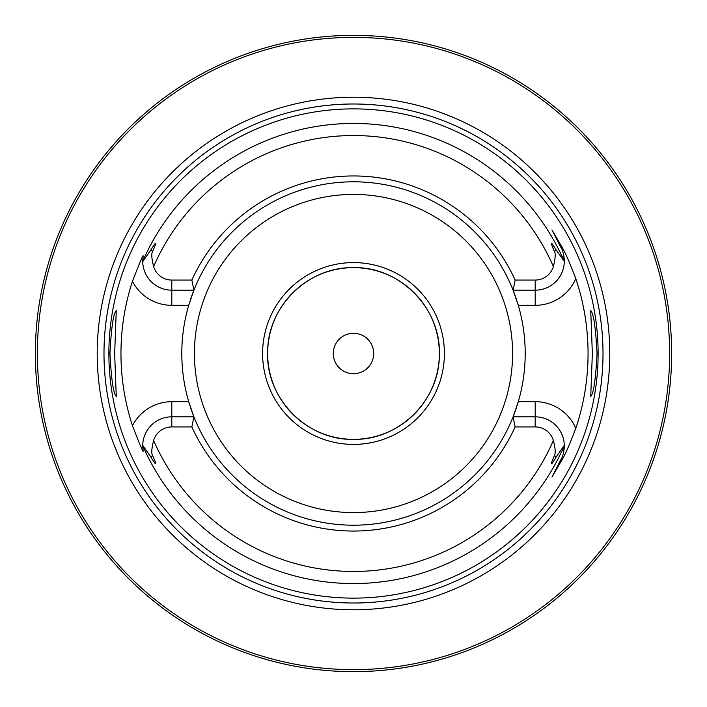 <?xml version="1.0" encoding="UTF-8"?>
<svg xmlns="http://www.w3.org/2000/svg" width="707" height="707" viewBox="0 0 707 707"><rect width="100%" height="100%" fill="white"/><g stroke="black" fill="none" stroke-linecap="round" stroke-linejoin="round"><path stroke-width="1.06" d="M658.385 444.403L661.566 432.967M662.238 430.316L662.945 427.408M664.642 419.923L665.199 417.263M665.95 413.454L666.692 409.468M667.399 405.314L668.08 401.019M668.716 396.6L669.299 392.076M669.829 387.454L670.298 382.77M671.04 373.225L671.12 371.909M671.297 368.418L671.491 363.601M35.385 348.684L35.35 353.5A318.15 318.15 0 0 1 353.5 35.35A318.15 318.15 0 0 1 671.65 353.5A318.15 318.15 0 0 1 353.5 671.65A318.15 318.15 0 0 1 35.35 353.5L35.385 358.316M35.491 363.124L35.677 367.896M35.924 372.633L36.243 377.308M37.056 386.429L37.551 390.83M38.081 395.116L38.655 399.261M39.265 403.237L39.884 407.038M41.165 414.028L41.793 417.192M42.402 420.108L42.986 422.768M43.525 425.172L44.028 427.302M44.161 427.85L45.778 434.301M353.5 671.65L350.133 671.632L353.5 671.65M344.53 671.526L345.193 671.544M340.129 671.367L336.859 671.217L340.129 671.367M324.433 670.316L321.561 670.042L324.433 670.316M318.822 669.75L316.215 669.458L318.822 669.75M303.365 667.673L301.262 667.328L303.365 667.673M360.225 671.579L363.566 671.491L360.225 671.579M366.871 671.367L370.141 671.217L366.871 671.367M382.567 670.316L385.439 670.042L382.567 670.316M388.178 669.75L390.785 669.458L388.178 669.75M393.225 669.158L398.633 668.433M403.635 667.673L405.738 667.328L403.635 667.673M397.997 668.522L396.335 668.751M45.778 272.699L43.525 281.828M42.986 284.232L42.402 286.892M41.793 289.808L41.165 292.972M40.582 296.065L39.274 303.692M38.655 307.748L38.081 311.884M37.551 316.17L37.056 320.58M36.623 325.096L36.243 329.692M35.677 339.104L35.491 343.876M671.491 343.399L671.297 338.582M671.04 333.766L670.704 328.985M670.298 324.239L669.829 319.546M669.299 314.933L668.716 310.4M668.08 305.981L667.399 301.686M665.95 293.538L665.199 289.737M664.439 286.132L664.235 285.213M662.945 279.592L662.238 276.684M661.566 274.033L660.939 271.647M660.311 269.332L659.861 267.697M659.781 267.423L659.551 266.583M659.419 266.141L658.385 262.597M151.501 107.703L147.781 110.813M146.641 111.777L134.401 122.815M130.998 126.102L127.887 129.178M125.059 132.059L120.172 137.22M118.078 139.5L116.204 141.586M114.534 143.468L107.703 151.501M669.626 353.5A316.126 316.126 0 0 0 353.5 37.374A316.126 316.126 0 0 0 37.374 353.5A316.126 316.126 0 0 0 353.5 669.626A316.126 316.126 0 0 0 669.626 353.5M609.779 353.5A256.279 256.279 0 0 1 353.5 609.779A256.279 256.279 0 0 1 97.221 353.5A256.279 256.279 0 0 1 353.5 97.221A256.279 256.279 0 0 1 609.779 353.5M598.122 353.5A244.622 244.622 0 0 1 353.5 598.122A244.622 244.622 0 0 1 108.878 353.5A244.622 244.622 0 0 1 353.5 108.878A244.622 244.622 0 0 1 598.122 353.5M592.351 353.5L590.734 310.576C593.597 313.351 595.701 327.659 597.053 353.5C595.701 379.341 593.597 393.649 590.734 396.424L592.351 353.5M109.947 353.5C111.299 327.659 113.403 313.351 116.266 310.576L114.649 353.5L116.266 396.424C113.403 393.649 111.299 379.341 109.947 353.5M517.878 303.886A171.704 171.704 0 0 1 518.302 401.673L513.096 416.83L535.199 416.83A29.084 29.084 0 0 1 564.283 445.339L556.356 456.695C550.399 466.593 549.728 466.249 554.341 455.67C555.737 453.664 555.419 448.592 553.378 440.434A18.992 18.992 0 0 0 535.199 426.931L515.138 426.931L513.096 416.83A171.704 171.704 0 0 1 193.904 416.83L191.862 426.931L171.801 426.931A18.992 18.992 0 0 0 153.622 440.434C151.572 448.698 151.254 453.77 152.659 455.67C157.334 466.178 156.662 466.523 150.644 456.695L142.717 445.339L143.114 450.757C143.583 453.567 140.03 445.207 132.456 425.694A232.532 232.532 0 0 1 132.456 281.306C139.968 261.917 143.53 253.557 143.114 256.243L142.717 261.661L150.644 250.305C156.654 240.468 157.325 240.813 152.659 251.33C151.263 253.345 151.581 258.417 153.622 266.566A18.992 18.992 0 0 0 171.801 280.069L171.801 290.17A29.084 29.084 0 0 1 142.717 261.661M171.801 280.069L191.862 280.069A177.528 177.528 0 0 1 515.138 280.069L535.199 280.069A18.992 18.992 0 0 0 553.378 266.566C555.419 258.409 555.737 253.336 554.341 251.33C549.701 240.778 550.373 240.433 556.356 250.305L564.283 261.29C563.788 254.423 562.728 249.951 561.119 247.883L551.955 229.908L562.145 247.362C565.388 252.797 569.939 263.234 575.798 278.655A234.556 234.556 0 0 1 575.798 428.345C569.939 443.775 565.388 454.212 562.145 459.638L551.955 477.092L561.119 459.117L562.145 459.638M564.283 445.339L564.283 445.71C563.788 452.577 562.728 457.049 561.119 459.117A29.084 29.084 0 0 0 561.243 458.87A29.084 29.084 0 0 1 561.119 459.117M191.862 280.069L193.904 290.17L188.698 305.327A171.704 171.704 0 0 0 188.698 401.673L193.904 416.83L171.801 416.83A29.084 29.084 0 0 0 142.717 445.339M190.819 298.575A171.704 171.704 0 0 1 513.096 290.17L515.138 280.069M575.798 278.655A44.241 44.241 0 0 1 535.199 305.327L518.302 305.327L513.096 290.17L535.199 290.17A29.084 29.084 0 0 0 564.283 261.661M564.283 445.71A29.084 29.084 0 0 1 564.221 447.814A29.084 29.084 0 0 0 564.283 445.71A230.075 230.075 0 0 1 142.717 445.71M564.186 448.388A29.084 29.084 0 0 1 564.124 449.007A29.084 29.084 0 0 0 564.186 448.388M564.053 449.59A29.084 29.084 0 0 1 563.992 450.05A29.084 29.084 0 0 0 564.053 449.59M563.983 450.112A29.084 29.084 0 0 1 563.912 450.589A29.084 29.084 0 0 0 563.983 450.112M563.753 451.455A29.084 29.084 0 0 1 563.656 451.941A29.084 29.084 0 0 0 563.753 451.455M142.717 446.541A29.084 29.084 0 0 0 142.752 447.39A29.084 29.084 0 0 1 142.717 446.541M142.885 449.078A29.084 29.084 0 0 0 142.991 449.926A29.084 29.084 0 0 1 142.885 449.078M142.717 260.459A29.084 29.084 0 0 1 142.752 259.61M142.885 257.922A29.084 29.084 0 0 1 142.991 257.074M193.904 290.17L171.801 290.17L171.801 305.327A44.241 44.241 0 0 1 132.456 281.306M515.138 426.931A177.528 177.528 0 0 1 191.862 426.931M564.283 261.29A29.084 29.084 0 0 0 564.221 259.186A29.084 29.084 0 0 1 564.283 261.29A230.075 230.075 0 0 0 142.717 261.29M564.186 258.612A29.084 29.084 0 0 0 564.124 257.993A29.084 29.084 0 0 1 564.186 258.612M564.053 257.41A29.084 29.084 0 0 0 563.992 256.95A29.084 29.084 0 0 1 564.053 257.41M563.983 256.888A29.084 29.084 0 0 0 563.912 256.411A29.084 29.084 0 0 1 563.983 256.888M563.753 255.545A29.084 29.084 0 0 0 563.656 255.059A29.084 29.084 0 0 1 563.753 255.545M171.801 305.327L188.698 305.327A171.704 171.704 0 0 1 189.123 303.886M189.564 302.463A171.704 171.704 0 0 1 190.006 301.067M513.494 291.196A171.704 171.704 0 0 1 516.181 298.575M516.994 301.067A171.704 171.704 0 0 1 517.436 302.463M535.199 426.931L535.199 401.673L518.302 401.673A171.704 171.704 0 0 1 517.878 403.114M517.436 404.537A171.704 171.704 0 0 1 516.994 405.933M516.181 408.425A171.704 171.704 0 0 1 513.494 415.804M193.506 415.804A171.704 171.704 0 0 1 190.819 408.425M190.006 405.933A171.704 171.704 0 0 1 189.564 404.537M189.123 403.114A171.704 171.704 0 0 1 188.698 401.673L171.801 401.673L171.801 426.931M439.347 353.5A85.847 85.847 0 0 0 353.5 267.653A85.847 85.847 0 0 0 267.653 353.5A85.847 85.847 0 0 0 353.5 439.347A85.847 85.847 0 0 0 439.347 353.5M373.703 353.5A20.203 20.203 0 0 0 353.5 333.297A20.203 20.203 0 0 0 333.297 353.5A20.203 20.203 0 0 0 353.5 373.703A20.203 20.203 0 0 0 373.703 353.5M353.5 444.403A90.903 90.903 0 0 0 444.403 353.5A90.903 90.903 0 0 0 353.5 262.597A90.903 90.903 0 0 0 262.597 353.5A90.903 90.903 0 0 0 353.5 444.403M353.5 267.653C308.588 266.548 267.971 305.937 267.688 350.858C264.984 397.643 306.652 440.611 353.5 439.347C398.412 440.452 439.029 401.063 439.312 356.142C442.016 309.357 400.348 266.389 353.5 267.653M603.009 353.5A249.509 249.509 0 0 1 353.5 603.009A249.509 249.509 0 0 1 103.991 353.5A249.509 249.509 0 0 1 353.5 103.991A249.509 249.509 0 0 1 603.009 353.5M535.199 401.673A44.241 44.241 0 0 1 575.798 428.345M554.341 455.67L556.356 456.695M153.622 440.434A217.968 217.968 0 0 0 553.378 440.434M553.378 266.566A217.968 217.968 0 0 0 153.622 266.566M150.644 456.695L152.659 455.67M171.801 401.673A44.241 44.241 0 0 0 132.456 425.694M152.659 251.33L150.644 250.305M535.199 305.327L535.199 280.069M556.356 250.305L554.341 251.33M562.145 247.362L561.119 247.883M194.425 353.5A159.075 159.075 0 0 1 353.5 194.425A159.075 159.075 0 0 1 512.575 353.5A159.075 159.075 0 0 1 353.5 512.575A159.075 159.075 0 0 1 194.425 353.5"/></g></svg>

